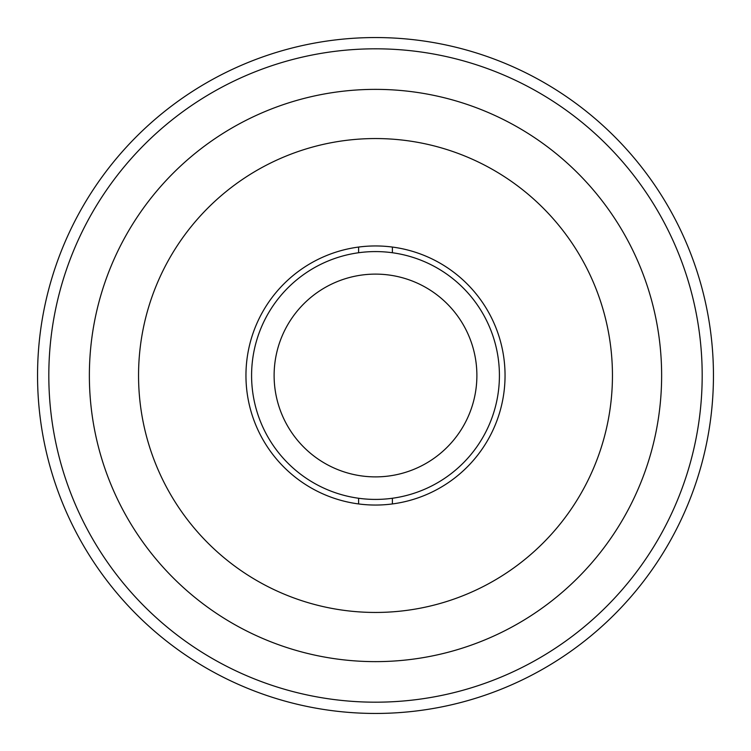 <?xml version="1.0" encoding="UTF-8"?>
<svg xmlns="http://www.w3.org/2000/svg" width="751" height="751" viewBox="0 0 751 751"><rect width="100%" height="100%" fill="white"/><g stroke="black" fill="none" stroke-linecap="round" stroke-linejoin="round"><path stroke-width="1.13" d="M375.5 499.415A123.915 123.915 0 0 1 251.585 375.5A123.915 123.915 0 0 1 375.5 251.585A123.915 123.915 0 0 1 499.415 375.5A123.915 123.915 0 0 1 375.5 499.415M476.885 375.5A101.385 101.385 0 0 0 375.5 274.115A101.385 101.385 0 0 0 274.115 375.5A101.385 101.385 0 0 0 375.5 476.885A101.385 101.385 0 0 0 476.885 375.5M358.602 503.94L358.602 498.26M392.397 498.26L392.397 503.94M392.397 247.06L392.397 252.74M358.602 252.74L358.602 247.06M661.631 375.5A286.131 286.131 0 0 1 375.5 661.631A286.131 286.131 0 0 1 89.369 375.5A286.131 286.131 0 0 1 375.5 89.369A286.131 286.131 0 0 1 661.631 375.5M138.55 375.5A236.95 236.95 0 0 1 375.5 138.55A236.95 236.95 0 0 1 612.45 375.5A236.95 236.95 0 0 1 375.5 612.45A236.95 236.95 0 0 1 138.55 375.5M245.952 375.5A129.547 129.547 0 0 1 375.5 245.952A129.547 129.547 0 0 1 505.048 375.5A129.547 129.547 0 0 1 375.5 505.048A129.547 129.547 0 0 1 245.952 375.5M48.815 375.5A326.685 326.685 0 0 0 375.5 702.185A326.685 326.685 0 0 0 702.185 375.5A326.685 326.685 0 0 0 375.5 48.815A326.685 326.685 0 0 0 48.815 375.5M713.45 375.5A337.95 337.95 0 0 1 375.5 713.45A337.95 337.95 0 0 1 37.55 375.5A337.95 337.95 0 0 1 375.5 37.55A337.95 337.95 0 0 1 713.45 375.5"/></g></svg>
